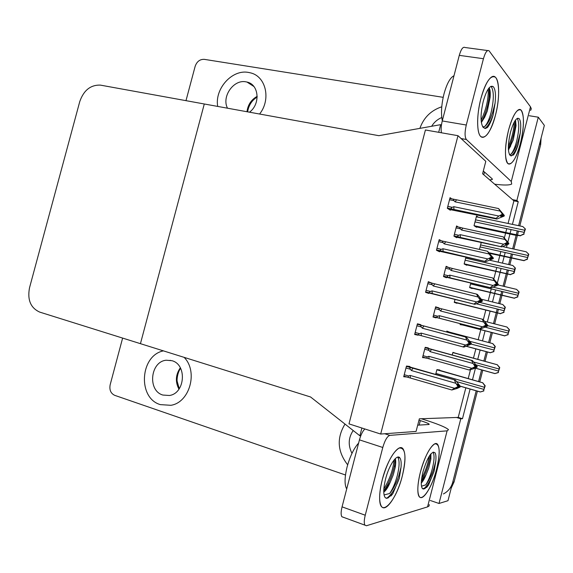 <?xml version="1.0" encoding="UTF-8"?>
<svg xmlns="http://www.w3.org/2000/svg" width="573" height="573" viewBox="0 0 573 573"><rect width="100%" height="100%" fill="white"/><g stroke="black" fill="none" stroke-linecap="round" stroke-linejoin="round"><path stroke-width="0.86" d="M380.687 434.04L457.985 135.686L425.417 129.978L348.993 423.884L380.687 434.04L416.077 431.44L419.336 418.82L456.495 417.473L460.778 418.77L462.483 418.698L470.118 388.988M512.42 224.372L518.243 201.696L516.875 200.493L512.506 199.626L482.595 173.762L485.804 161.328L457.985 135.686M460.778 418.77L439.011 503.474L447.986 500.702L476.22 390.743L452.72 482.251C451.238 487.616 448.129 491.512 443.395 493.933M439.011 503.474L430.287 500.48M472.524 379.634L475.475 368.138M477.753 359.278L480.145 349.96M482.487 340.856L485.066 330.814M487.329 322.012L490.094 311.239M492.479 301.964L494.606 293.684M494.671 293.44L495.573 289.917M497.357 282.99L500.021 272.612M500.122 272.232L501.081 268.479M502.457 263.129L504.125 256.632M504.24 256.181L505.185 252.528M506.489 247.45L507.155 244.843M507.871 242.057L509.927 234.063M510.085 233.462L511.08 229.572M529.266 115.739L538.283 117.193L544.35 125.408L518.601 225.676L539.702 143.501L540.661 144.69L519.811 225.927M517.269 230.883L516.266 234.787L517.269 230.883M516.144 235.252L512.663 248.811L516.144 235.252M511.352 253.903L510.414 257.571L511.352 253.903M510.299 258.022L508.623 264.533L510.299 258.022M507.248 269.904L506.281 273.665L507.248 269.904M506.21 273.958L503.073 286.156L506.21 273.958M501.726 291.392L500.823 294.93L501.726 291.392M500.759 295.174L498.625 303.475L500.759 295.174M497.206 309.005L496.275 312.629L497.206 309.005M496.247 312.743L493.468 323.58L496.247 312.743M491.197 332.404L488.611 342.482L491.197 332.404M486.269 351.607L483.87 360.954L486.269 351.607M481.592 369.829L478.613 381.417L481.592 369.829M538.283 117.193L516.875 200.493M508.079 223.463L513.902 200.829L512.506 199.626M513.902 200.829L518.243 201.696M456.495 417.473L458.221 417.416L465.849 387.756M468.248 378.424L470.412 369.993M473.47 358.111L475.862 348.807M478.197 339.725L480.768 329.697M483.34 319.72L485.797 310.158M488.175 300.904L490.295 292.638M490.359 292.402L491.269 288.878M493.883 278.686L495.702 271.609M495.803 271.23L496.762 267.484M498.138 262.14L499.806 255.658M499.921 255.214L500.859 251.561M504.412 237.738L505.594 233.132M505.751 232.531L506.747 228.656M458.221 417.416L462.483 418.698M478.262 217.203L476.528 216.007L474.036 225.676L476.535 227.302L476.636 226.922M420.603 325.092L420.718 324.633L417.409 323.809L414.651 334.474L417.989 335.191L418.082 334.833M431.483 283.026L428.318 281.672L425.567 292.316L428.79 293.44L428.912 292.968M441.418 240.81L439.205 239.629L436.454 250.243L439.57 251.791L439.699 251.282M451.682 198.802L450.063 197.685L447.32 208.278L450.321 210.234L450.464 209.689M465.935 257.069L464.151 263.981L466.744 265.263L466.845 264.898M455.019 299.385L454.253 302.365L456.939 303.31L457.025 302.952M449.497 332.132L446.833 331.108L446.611 331.989M409.774 366.942L409.896 366.455L406.479 366.054L403.714 376.74L407.059 377.027M439.649 370.33L439.742 369.972L436.898 369.635L435.645 374.484M481.27 242.379L479.443 249.456M438.603 308.03L435.673 306.777L433.03 317.019L436.06 317.872L436.175 317.428M448.831 267.555L446.131 266.316L443.495 276.53L446.424 277.769L446.546 277.296M458.336 227.03L456.566 225.948L453.931 236.14L456.76 237.759L456.889 237.258M470.805 282.983L469.624 287.56L472.08 288.599L472.166 288.248M460.32 323.673L460.076 324.626L462.698 325.006M428.181 348.348L428.303 347.89L425.195 347.331L422.545 357.588L425.718 357.881M455.442 353.183L452.921 352.374L452.24 355.031M422.638 357.208L425.675 358.061M435.63 306.949L438.682 307.73M428.21 282.102L431.519 282.904M414.694 334.303L417.989 335.191M140.442 343.671L310.58 396.989L359.887 435.788L361.9 428.017L348.993 423.884L425.417 129.978L438.682 132.306L440.666 124.663L378.853 135.686L100.332 85.105C90.555 84.84 83.701 90.326 79.762 101.571L29.524 287.768C27.239 299.844 30.627 307.952 39.695 312.092L140.442 343.671L204.289 103.978L140.442 343.671M359.887 435.788L360.797 435.724M541.105 138.029L540.661 144.69M518.472 231.141L517.469 235.045M517.376 235.403L513.866 249.076M512.556 254.168L511.617 257.836M511.503 258.287L509.827 264.805M508.444 270.177L507.477 273.944M507.42 274.166L504.269 286.443M502.929 291.678L502.02 295.224M501.955 295.467L499.821 303.769M498.403 309.298L497.471 312.93M497.45 313.016L494.657 323.888M492.393 332.712L489.8 342.804M487.458 351.922L485.059 361.276M482.781 370.165L479.787 381.797M477.409 391.08L454.088 481.907L451.223 488.089M498.481 372.529L494.993 373.553L498.152 372.486L499.427 367.537L497.278 364.757L499.749 367.587L498.152 372.486M452.892 352.488L497.443 364.786M483.877 390.915L480.317 391.989L483.512 390.893L484.837 385.751L482.674 382.778L485.195 385.779L483.512 390.893M437.4 369.692L482.853 382.8M485.195 385.779L484.837 385.751M508.187 334.675L504.655 335.799L507.871 334.582L509.139 329.64L506.955 327.033L509.454 329.74L507.871 334.582M460.148 324.339L504.842 335.921M517.87 296.893L514.303 298.139L517.569 296.75L518.83 291.822L516.61 289.379L519.131 291.965L517.569 296.75M470.032 287.732L514.497 298.275M527.532 259.189L523.944 260.557L527.246 258.996L528.507 254.075L526.236 251.805L528.793 254.276L527.246 258.996M489.851 253.424L524.123 260.708M493.969 351.586L490.352 352.703L493.618 351.514L494.936 346.386L492.737 343.599L495.28 346.464L493.618 351.514M446.761 331.409L492.902 343.642M504.032 312.349L500.379 313.581L503.703 312.221L505.014 307.099L502.772 304.499L505.343 307.235L503.703 312.221M454.274 302.265L500.58 313.725M514.081 273.192L510.393 274.553L513.759 273.013L515.07 267.899L512.785 265.478L515.392 268.085L514.081 273.192L513.759 273.013M465.276 264.533L510.593 274.718M524.102 234.113L520.391 235.625L523.801 233.884L525.104 228.785L522.927 226.664L525.412 229.028L523.801 233.884M475.626 226.707L514.654 235.073L520.585 235.79M425.145 347.517L472.481 360.582L477.252 366.584L476.442 366.627L475.132 364.507L474.358 364.392L475.712 366.355L475.554 366.971L473.434 367.973L477.137 367.035L474.136 368.589L469.129 369.986L429.048 358.798L428.833 356.327L427.365 356.864L423.039 355.661M475.697 366.419L476.442 366.627M477.252 366.584L476.485 366.469M475.619 366.72L476.371 366.921M475.647 366.62L477.137 367.035M476.328 367.078L477.094 367.193M473.577 367.909L474.215 368.081M430.044 351.629L473.033 363.475L471.586 360.438L431.469 349.423L430.044 351.629L429.034 350.404C428.131 349.272 428.339 348.792 429.65 348.957L425.094 347.711M473.033 363.475L474.938 366.24L475.712 366.355M472.481 360.582L471.586 360.438M474.938 366.24L474.781 366.856L475.554 366.971M431.469 349.423L429.65 348.957M429.048 358.798L426.692 358.154L427.365 356.864M469.129 369.986L471.801 368.274L428.833 356.327M474.781 366.856L471.801 368.274M456.552 387.792L460.191 386.997L457.132 388.437L451.832 389.984L408.52 377.492L407.897 377.27L408.635 375.981L404.237 374.706M405.978 367.995L410.375 369.256L411.421 370.538L455.836 383.28L457.798 386.181L457.634 386.825L454.554 388.272L410.153 375.437L408.635 375.981M406.744 366.083L455.385 380.114L406.393 366.391M455.385 380.114L460.355 386.36L459.51 386.302L458.114 384.239L457.261 384.175L458.658 386.245L458.493 386.882L456.301 387.914L457.154 387.971M451.832 389.984L454.554 388.272M457.634 386.825L458.493 386.882M410.426 377.958L410.153 375.437M458.622 386.367L460.191 386.997M410.375 369.256C409.451 368.074 409.674 367.565 411.049 367.723M411.421 370.538L412.954 368.195M460.355 386.36L457.798 386.181M455.836 383.28L454.396 380.028M459.345 386.94L458.579 386.546M459.388 386.775L460.234 386.832M480.862 98.642C483.712 88.084 486.986 81.101 490.681 77.699C498.689 70.321 501.282 93.872 495.452 115.223C490.316 136.209 479.981 145.191 478.032 129.025C477.037 120.495 477.982 110.367 480.862 98.642C485.768 81.824 490.617 74.691 495.401 77.248C499.763 80.865 499.656 99.38 495.452 115.223C490.617 132.055 485.732 139.167 480.783 136.553C476.65 133.015 476.571 114.793 480.862 98.642M508.552 130.1C511.345 119.764 514.404 113.168 517.734 110.303C524.037 105.002 525.369 125.014 520.384 143.537C515.901 161.751 507.542 170.761 505.83 158.277C504.885 150.828 505.787 141.431 508.552 130.1C512.942 114.836 517.104 108.182 521.043 110.138C524.46 115.603 524.238 126.74 520.384 143.537C516.058 158.793 511.868 165.439 507.814 163.47C504.469 158.184 504.713 147.06 508.552 130.1M259.598 114.02C271.294 99.43 265.951 76.238 250.415 72.843L248.453 72.427C232.086 69.147 214.531 88.772 217.704 106.413C214.531 88.772 232.086 69.147 248.453 72.427L250.415 72.843C265.951 76.238 271.294 99.43 259.598 114.02M250.91 84.575L251.919 84.518M185.989 100.655L195.149 66.325C196.876 61.49 199.934 59.169 204.332 59.356L443.187 97.338M494.657 184.191C503.86 185.351 509.54 185.294 511.703 184.012L511.266 181.498L530.491 106.807L489.02 50.746C487.136 49.744 485.281 52.401 483.447 58.718L459.281 55.359C461.107 49.113 463.027 46.492 465.032 47.502L487.666 50.56M441.432 132.786C440.845 129.527 441.117 125.58 442.256 120.946L466.279 125.021L483.447 58.718M466.279 125.021C464.667 132.162 464.689 136.983 466.35 139.483L461.15 138.602M511.266 181.498L466.393 139.526M442.256 120.946L459.281 55.359M483.304 171.019L492.035 178.683L492.236 179.557L489.679 179.886M441.762 106.786C430.975 110.431 423.683 117.623 419.887 128.366C423.683 117.623 430.975 110.431 441.762 106.786M530.491 106.807L531.3 108.777L530.634 110.417M382.277 479.687C387.212 462.554 392.82 452.018 399.109 448.072C405.577 447.37 406.658 456.588 402.368 475.726C396.165 501.633 379.763 519.245 379.641 498.517C379.548 493.231 380.429 486.957 382.277 479.687C387.448 458.923 399.252 442.249 403.22 449.146C405.82 453.873 405.541 462.733 402.368 475.726C397.447 495.738 385.579 513.48 381.317 506.181C378.81 501.504 379.133 492.673 382.277 479.687M420.396 472.173C424.815 456.631 429.614 447.191 434.792 443.853C439.906 443.516 440.53 451.882 436.647 468.965C431.29 491.118 418.462 507.019 417.875 491.075C417.638 486.062 418.476 479.759 420.396 472.173C424.915 454.017 434.499 439.19 437.743 444.612C439.971 448.673 439.606 456.788 436.647 468.965C432.307 486.549 422.673 502.163 419.228 496.476C417.058 492.472 417.445 484.371 420.396 472.173M160.304 404.617L170.869 405.304C189.778 402.533 198.344 371.426 184.105 357.351C198.344 371.426 189.778 402.533 170.869 405.304L160.304 404.617C137.37 398.042 140.027 355.468 163.427 350.869C140.027 355.468 137.37 398.042 160.304 404.617M169.859 360.517L170.253 360.288M345.49 474.996L114.729 395.349C110.754 393.429 109.235 389.912 110.159 384.784L122.622 338.084M421.313 418.748L421.735 418.877C436.97 423.633 445.894 427.229 448.501 429.664L447.112 430.853L389.819 435.373C387.233 436.261 384.891 440.3 382.785 447.477L359.45 439.863C360.847 434.828 362.637 431.197 364.829 428.955M343.478 517.355L341.852 516.724C340.828 514.905 340.899 511.617 342.06 506.854L365.245 515.22L382.785 447.477M365.245 515.22C364.07 520.033 363.955 523.342 364.901 525.147L366.434 525.749L427.551 506.89L447.112 430.853M342.06 506.854L359.45 439.863M417.696 425.166L429.084 424.486M344.996 424.077C336.53 438.08 337.425 451.66 347.675 464.81C337.425 451.66 336.53 438.08 344.996 424.077M419.164 425.087L420.324 420.596L418.985 420.188M429.234 504.569L429.127 505.945L427.551 506.89M420.324 420.596C425.395 422.186 428.346 423.383 429.17 424.17M482.194 319.161L441.933 308.897L440.544 310.996L483.684 322.04L482.194 319.161L483.053 319.44L487.824 325.435L486.284 325.206M487.781 325.593L484.98 323.05L486.348 324.984L486.19 325.593L484.063 326.631L484.808 326.854L486.971 325.665L487.666 326.044L480.618 328.938L439.52 318.259L439.333 315.687L437.858 316.246L433.517 315.121M486.298 325.178L487.043 325.371M487.824 325.435L487.086 325.213M486.219 325.471L486.971 325.665M486.928 325.822L487.666 326.044M485.016 323.108L485.725 323.287M483.684 322.04L485.603 324.755L486.348 324.984M485.603 324.755L485.446 325.371L486.19 325.593M441.933 308.897L440.121 308.417C438.818 308.231 438.617 308.689 439.527 309.8L440.544 310.996M433.124 316.64L480.618 328.938M439.52 318.259L437.256 317.621C436.519 317.07 436.719 316.611 437.858 316.246M479.744 328.687L482.459 326.825L439.333 315.687M485.446 325.371L482.459 326.825M492.78 277.984L452.376 268.472L451.015 270.456L494.313 280.698L492.78 277.984L498.367 284.387L496.827 284.187M498.324 284.545L495.581 281.809L496.949 283.707L496.791 284.315L498.209 284.996L491.176 287.868L449.97 277.805L449.805 275.133L448.33 275.713L443.975 274.675M496.87 284.022L497.622 284.201M498.367 284.387L497.658 284.05M494.313 280.698L496.239 283.363L496.082 283.972L496.791 284.315L494.664 285.383L495.38 285.719L497.543 284.502M497.507 284.659L498.209 284.996M495.738 282.023L496.297 282.16M496.239 283.363L496.949 283.707M452.376 268.472L450.571 267.963C449.275 267.763 449.082 268.207 449.991 269.281L451.015 270.456M443.681 276.609L491.176 287.868M449.97 277.805L447.8 277.189C446.961 276.623 447.141 276.129 448.33 275.713M490.338 287.488L493.088 285.469L449.805 275.133M496.082 283.972L493.088 285.469M503.345 236.9L462.798 228.126L461.466 230.009L504.92 239.45L503.345 236.9L508.888 243.432L507.191 243.224L508.731 244.034L501.704 246.891L460.391 237.437L460.255 234.679L458.78 235.274L454.403 234.314M508.853 243.589L506.16 240.66L507.535 242.522L507.377 243.131L505.243 244.22L505.93 244.671L508.101 243.432M507.42 242.966L508.172 243.131M508.888 243.432L508.215 242.973M508.058 243.582L508.731 244.034M506.432 241.032L506.84 241.118M504.92 239.45L507.535 242.522M506.847 242.064L506.697 242.673L507.377 243.131M462.798 228.126L461 227.603C459.704 227.388 459.517 227.81 460.434 228.863L461.466 230.009M455.256 236.893L501.704 246.891M460.391 237.437L458.328 236.835C457.39 236.269 457.541 235.754 458.78 235.274M500.909 246.383L503.696 244.205L460.255 234.679M506.697 242.673L503.696 244.205M467.446 344.788L471.228 344.115L463.872 347.138L418.913 335.062C418.218 334.482 418.448 334.023 419.586 333.672L415.167 332.483M416.9 325.786L421.32 326.961L422.373 328.222L466.952 340.076L468.929 342.926L468.764 343.564L465.67 345.061L421.105 333.099L419.586 333.672M417.309 324.218L466.422 337.239L417.294 324.261M466.422 337.239L471.386 343.478L470.576 343.299L469.172 341.279L468.349 341.085L469.753 343.112L469.588 343.75L467.389 344.817L468.213 344.996M462.912 346.937L465.67 345.061M468.764 343.564L469.588 343.75M421.348 335.735L421.105 333.099M493.926 349.996L471.228 344.115M421.32 326.961C420.389 325.808 420.603 325.321 421.972 325.493M422.373 328.222L423.87 325.994M469.753 343.112L468.929 342.926M466.952 340.076L465.469 337.003M471.386 343.478L470.576 343.299M469.717 343.241L470.533 343.463M470.412 343.936L469.638 343.556M470.454 343.771L471.264 343.95M425.61 292.144L474.895 304.335L429.915 292.946C429.113 292.359 429.313 291.865 430.509 291.464L426.068 290.361M427.802 283.678L432.243 284.767L433.295 285.991L478.047 296.979L480.031 299.772L479.866 300.41L476.765 301.957L432.035 290.869L430.509 291.464M480.754 300.359L482.394 300.703L477.431 294.458L476.521 294.085L432.873 283.37C431.512 283.169 431.297 283.635 432.243 284.767M479.515 298.247L480.203 298.411L479.408 298.096L480.826 300.087L480.661 300.725L478.455 301.821L479.243 302.121L481.449 301.033L482.23 301.334L474.895 304.335M473.971 303.991L476.765 301.957M479.866 300.41L480.661 300.725M432.25 293.605L432.035 290.869M481.449 301.033L482.23 301.334M433.295 285.991L434.764 283.886M480.826 300.087L480.031 299.772M481.614 300.395L480.203 298.411M478.047 296.979L476.521 294.085M482.394 300.703L480.726 300.467M481.492 300.868L480.675 300.667M482.351 300.868L481.571 300.56M437.557 250.795L485.883 261.632L440.895 250.924C439.985 250.337 440.15 249.807 441.403 249.348L436.948 248.331M438.674 241.663L443.13 242.666L444.19 243.869L489.113 253.982L491.111 256.725L490.946 257.363L487.838 258.946L442.936 248.732L441.403 249.348M491.763 257.571L493.367 258.022L487.544 251.268L443.746 241.333C442.392 241.126 442.184 241.57 443.13 242.666M490.681 255.529L491.204 255.651L490.445 255.214L491.87 257.162L491.706 257.793L489.492 258.924L490.252 259.347L492.458 258.23L493.21 258.652L485.883 261.632M484.994 261.152L487.838 258.946M490.946 257.363L491.706 257.793M443.122 251.568L442.936 248.732M492.458 258.23L493.21 258.652M444.19 243.869L445.629 241.87M491.87 257.162L491.111 256.725M492.622 257.592L491.204 255.651M489.113 253.982L487.544 251.268M493.367 258.022L491.677 257.814M492.501 258.065L491.584 257.857M493.332 258.187L492.579 257.757M449.039 209.396L496.848 219.036L496.003 218.413L451.861 209.009C450.836 208.414 450.972 207.856 452.276 207.333L447.807 206.402M449.526 199.748L454.002 200.665L455.062 201.839L500.157 211.093L502.163 213.779L501.998 214.409L498.882 216.042L453.809 206.688L452.276 207.333M502.743 214.889L504.326 215.448L498.539 208.551L454.597 199.404C453.25 199.175 453.05 199.59 454.002 200.665M501.819 212.912L502.886 214.338L502.722 214.968L500.501 216.128L501.232 216.68L503.445 215.527L504.161 216.078L496.848 219.036M496.003 218.413L498.882 216.042M501.998 214.409L502.722 214.968M453.966 209.632L453.809 206.688M503.445 215.527L504.161 216.078M455.062 201.839L456.473 199.963M502.886 214.338L502.163 213.779M503.61 214.896L502.184 212.984M500.157 211.093L498.539 208.551M504.326 215.448L503.631 215.469M503.488 215.362L502.399 215.14M504.283 215.606L503.567 215.054M517.226 118.396C519.432 122.35 519.245 129.942 516.653 141.187C514.941 147.619 513.007 152.01 510.837 154.352C513.444 152.11 515.822 147.798 517.985 141.416L520.27 132.965L518.436 143.529C516.953 148.694 515.306 152.518 513.501 155.011L510.529 155.598L509.977 155.233C507.671 151.58 507.843 143.93 510.479 132.291C513.494 121.798 516.352 117.229 519.074 118.575C520.764 120.602 521.165 125.401 520.27 132.965M515.521 120.015L516.037 125.666L513.222 140.005L508.43 150.105M509.418 154.438L510.837 154.352M508.387 149.446L510.722 145.986M508.358 146.559C512.018 137.878 513.981 129.713 514.239 122.056M511.145 155.985C513.766 153.936 516.201 149.789 518.436 143.529M508.366 148.837C512.312 140.578 514.597 132.177 515.22 123.618L515.263 120.366M346.701 488.984C344.394 484.865 344.538 477.488 347.116 466.845C350.082 456.151 353.913 448.229 358.612 443.087M397.676 457.118L397.87 457.361C399.66 460.606 399.467 466.694 397.297 475.619C395.334 482.946 392.791 488.919 389.654 493.518C393.257 489.106 396.272 483.297 398.715 476.091L401.021 467.324L399.331 478.147L392.87 493.618L387.978 497.994L386.374 498.309L384.92 497.257C383.187 494.041 383.401 487.967 385.565 479.042C389.096 464.846 397.218 453.272 399.975 458.056C401.071 459.754 401.422 462.841 401.021 467.324M395.227 458.687C395.9 460.37 395.893 463.256 395.22 467.339L393.271 474.816L390.227 482.194C388.093 487.279 385.937 490.61 383.76 492.171M385.887 498.152L388.265 497.837M384.053 494.936L389.654 493.518M383.752 490.889L386.381 488.275L390.227 482.194M383.846 488.955C389.747 479.178 393.164 469.509 394.081 459.954M386.775 498.231C391.552 494.75 395.742 488.053 399.331 478.147M383.917 490.767C389.038 483.297 392.591 474.731 394.575 465.068L395.234 458.708M390.951 495.982L392.87 493.618M433.073 452.126C434.585 454.941 434.334 460.506 432.307 468.821C430.552 475.432 428.36 480.783 425.725 484.887C428.783 480.955 431.412 475.74 433.611 469.251L435.752 461.329L434.133 471.106L428.561 484.987L424.758 488.705L422.244 488.361C420.754 485.603 421.019 480.031 423.039 471.651C427.437 457.247 431.419 450.937 434.971 452.713C435.946 454.174 436.203 457.046 435.752 461.329M430.91 453.852L430.882 459.123L428.733 468.091L426.054 474.723C424.478 478.648 422.888 481.427 421.284 483.06M422.924 488.977L424.758 488.705M421.484 486.205L425.725 484.887M422.172 480.854L426.054 474.723M430.781 453.995L430.538 457.834M421.671 478.441C425.639 470.834 428.174 463.392 429.263 456.122M423.404 489.034C427.386 485.933 430.96 479.952 434.133 471.106M421.391 480.94C425.947 473.105 428.89 465.018 430.237 456.674L430.488 454.368M426.591 487.473L428.561 484.987M442.313 120.71C440.852 113.483 441.411 104.565 443.982 93.965C446.84 83.665 450.177 77.584 453.988 75.729M491.025 86.294L491.068 86.33C494.033 90.799 494.055 99.494 491.125 112.401C489.227 119.513 486.993 124.298 484.443 126.74C487.473 124.405 490.194 119.707 492.594 112.637L495.072 103.204L493.117 115.001C491.455 120.702 489.557 124.878 487.444 127.514L485.274 128.524L483.211 127.421C480.317 123.045 480.332 114.356 483.247 101.357C486.613 89.796 489.951 84.89 493.253 86.659C495.373 89.13 495.974 94.645 495.072 103.204M489.127 87.834C490.159 89.481 490.488 92.69 490.108 97.467L487.286 111.04L484.737 117.1L481.341 122.522M482.659 126.733L484.443 126.74M481.256 121.87L484.464 117.615M489.442 92.36L489.421 96.178M481.105 120.266C486.219 109.328 488.597 98.9 488.246 88.994M484.88 128.474C487.902 126.311 490.646 121.82 493.117 115.001M481.671 121.483L482.308 120.316C486.083 112.623 488.389 104.458 489.235 95.82L489.285 88.084M441.769 117.508C437.478 119.334 434.098 122.257 431.634 126.275M162.847 395.041L169.4 395.492C185.179 393.458 187.228 364.543 171.957 360.704L166.22 360.224C150.255 361.577 147.361 390.714 162.847 395.041M353.197 430.531C348.348 437.736 347.94 445.343 351.972 453.358M249.484 112.186C260.701 104.05 258.989 84.374 246.977 82.046L245.953 81.839C233.612 79.16 221.4 96.715 227.502 108.197M454.088 481.907L452.72 482.251M475.153 368.11L494.972 373.61M476.056 364.851L498.453 371.032M473.907 362.079L498.976 368.976M452.863 352.617L497.278 364.757M460.269 386.223L480.26 391.975M456.925 381.697L483.82 389.382M435.91 373.446L484.364 387.248M436.848 369.807L482.674 382.778M460.155 324.311L504.684 335.878M485.281 327.204L508.165 333.114M486.262 325.292L508.695 331.058M484.801 321.367L506.955 327.033M469.667 287.388L514.346 298.204M470.569 283.9L517.863 295.274M493.317 287.223L518.393 293.226M498.202 284.996L516.552 289.365M489.356 252.836L523.98 260.615M480.095 246.934L527.547 257.513M480.611 244.936L528.07 255.472M502.786 246.634L526.193 251.798M466.329 346.321L490.373 352.782M469.889 341.322L494.47 347.868M446.754 331.438L492.737 343.599M454.317 302.121L500.415 313.667M476.521 303.855L504.011 310.695M479.938 302.472L504.555 308.568M481.341 299.221L502.722 304.485M464.18 263.888L510.436 274.632M465.133 260.199L514.067 271.473M465.663 258.122L514.611 269.353M489.979 260.285L512.72 265.464M474.193 225.776L520.434 235.675M475.01 221.916L524.109 232.337M475.54 219.846L524.653 230.224M476.328 216.802L522.741 226.543M424.708 349.215L429.034 350.404M427.028 358.283L422.673 357.072M408.205 377.399L403.865 376.139M483.77 174.779L484.471 172.043M384.712 433.74L389.819 435.373M435.179 308.689L439.527 309.8M440.121 308.417L435.552 307.25M437.708 317.779L433.138 316.59M445.629 268.257L449.991 269.281M450.278 267.892L445.987 266.882M448.158 277.303L443.581 276.207M456.058 227.911L460.434 228.863M460.527 227.502L456.395 226.607M458.593 236.921L453.995 235.904L458.328 236.835M419.45 335.241L414.78 333.987M430.359 293.089L425.667 291.922M432.658 283.313L428.181 282.217M441.239 251.038L436.533 249.964M443.33 241.24L439.033 240.28M452.09 209.081L447.37 208.092M454.009 199.282L449.869 198.437M178.948 389.167C175.137 381.811 175.596 374.692 180.323 367.802M246.984 111.735C247.844 104.809 251.239 99.681 257.184 96.343M475.239 368.067L494.993 373.553M460.205 386.138L480.317 391.918M460.169 324.246L504.655 335.799M469.681 287.338L514.303 298.139M489.306 252.779L523.944 260.557M466.443 346.278L490.352 352.703M454.332 302.057L500.379 313.581M464.194 263.831L510.393 274.553M474.093 225.712L520.391 235.625M426.692 358.154L422.688 357.036M407.897 377.27L403.872 376.103M492.365 179.062L492.236 179.557M461.1 138.559L466.35 139.483M341.852 516.724L364.901 525.147M437.256 317.621L433.145 316.561M447.8 277.182L443.588 276.172M418.913 335.055L414.788 333.944M429.915 292.939L425.675 291.886M440.895 250.924L436.54 249.928M451.861 209.009L447.377 208.071M519.074 118.575L517.419 118.303M508.38 149.317L509.941 147.347M515.22 123.618L516.037 125.666M399.975 458.056L397.87 457.361M384.519 490.259L386.381 488.275M394.575 465.068L395.22 467.339M434.971 452.713L433.109 452.111M430.237 456.674L430.882 459.123M493.253 86.659L491.068 86.33M482.308 120.316L484.737 117.1M489.235 95.82L490.108 97.467M180.61 368.332C177.523 372.221 176.742 379.906 177.172 381.31L179.256 388.738M166.22 360.224L171.85 360.675M247.608 111.842C248.718 105.231 251.905 100.304 257.177 97.045M246.977 82.046L253.889 86.494"/></g></svg>
